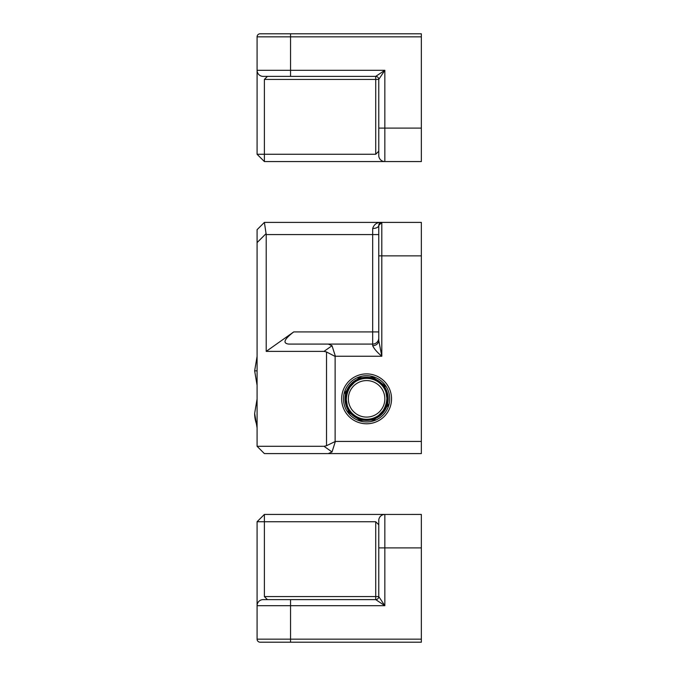 <?xml version="1.0" encoding="UTF-8"?>
<svg xmlns="http://www.w3.org/2000/svg" width="676" height="676" viewBox="0 0 676 676"><rect width="100%" height="100%" fill="white"/><g stroke="black" fill="none" stroke-linecap="round" stroke-linejoin="round"><path stroke-width="1.01" d="M267.426 599.612L264.384 596.57L264.384 514.436L257.083 521.737L375.721 521.737L378.763 524.779M378.771 520.267L378.763 596.57L384.847 605.696L375.721 599.612L262.913 599.62M375.721 521.737L375.721 596.57L378.763 596.57A3.042 3.042 0 0 1 375.721 599.612L290.545 599.612L290.545 605.696L257.083 605.696L257.083 639.158L257.083 521.737M257.091 605.442L257.083 605.696A6.084 6.084 0 0 1 263.167 599.612A6.084 6.084 0 0 0 257.083 605.696M264.384 514.436L384.847 514.436L384.847 605.696L290.545 605.696L290.545 639.158L257.083 639.158A3.042 3.042 0 0 0 260.125 642.2L421.351 642.2L421.351 514.436L384.593 514.444M384.847 514.436A6.084 6.084 0 0 0 378.763 520.52A6.084 6.084 0 0 1 384.847 514.436M421.351 642.2L290.545 642.2L290.545 639.158L421.351 639.158M378.763 151.221L375.721 154.263L257.083 154.263L264.384 161.564L264.384 79.43L267.426 76.388L269.251 76.388M262.913 76.38L375.721 76.388A3.042 3.042 0 0 1 378.763 79.43L378.771 155.733M378.763 128.102L384.847 128.102L384.847 70.304L290.545 70.304L290.545 36.842L421.351 36.842L421.351 33.8L260.125 33.8A3.042 3.042 0 0 0 257.083 36.842L257.083 70.304L290.545 70.304L290.545 76.388L375.721 76.388L384.847 70.304L378.763 79.43L375.721 79.43L375.721 154.263M257.083 154.263L257.091 70.558M263.454 76.388L263.167 76.388A6.084 6.084 0 0 1 257.083 70.304A6.084 6.084 0 0 0 263.167 76.388M264.384 161.564L384.847 161.564A6.084 6.084 0 0 1 378.763 155.48M384.593 161.556L421.351 161.564L384.847 161.564L384.847 128.102L421.351 128.102L421.351 161.564M421.351 36.842L421.351 128.102M421.351 33.8L290.545 33.8L290.545 36.842L257.083 36.842A3.042 3.042 0 0 1 260.125 33.8M421.351 222.404L381.805 222.404L421.351 222.404L421.351 453.596L264.384 453.596L421.351 453.596M421.351 441.428L335.372 441.428L332.026 451.965L328.249 453.596M391.539 398.84A24.944 24.944 0 0 0 366.595 373.896A24.944 24.944 0 0 0 341.65 398.84A24.944 24.944 0 0 0 366.595 423.784A24.944 24.944 0 0 0 391.539 398.84M266.209 234.572L372.679 234.572L372.679 228.488C374.09 224.195 377.132 222.167 381.805 222.404L264.384 222.404L266.209 234.572L266.209 351.385L324.007 351.385L326.525 351.968L326.525 445.712L324.007 446.295L332.026 451.965M372.679 228.488A6.084 3.042 180 0 0 378.763 225.446L381.805 222.404A3.042 3.042 0 0 0 378.763 225.446L378.763 340.442L381.805 356.252C377.132 352.297 374.09 348.791 372.679 345.715L372.679 344.084L328.249 344.084L332.026 345.715L335.372 356.252L381.805 356.252L381.805 255.866L421.351 255.866M335.372 441.428L326.525 445.712M335.127 441.259L335.127 356.421L326.525 351.968M264.384 222.404L257.083 229.705L257.083 242.608L266.167 233.533M379.92 223.055L380.765 222.59M324.007 446.295L257.083 446.295L264.384 453.596M378.763 340.442A6.084 5.273 0 0 1 372.679 345.715M378.763 331.916L372.679 331.916L372.679 344.084A6.084 6.084 0 0 0 378.763 338A6.084 6.084 0 0 1 372.679 344.084L288.703 344.084C282.458 343.307 284.14 339.251 293.739 331.916L266.209 351.385M328.249 344.084L288.703 344.084M257.083 446.295L257.083 242.608M360.283 419.492A21.598 21.598 0 0 0 387.247 405.152A21.598 21.598 0 0 0 372.907 378.188A21.598 21.598 0 0 0 345.943 392.528A21.598 21.598 0 0 0 360.283 419.492M373.355 376.735A23.119 23.119 0 0 0 344.49 392.08A23.119 23.119 0 0 0 359.835 420.945A23.119 23.119 0 0 0 388.7 405.6A23.119 23.119 0 0 0 373.355 376.735M359.049 382.219A18.252 18.252 0 0 1 383.216 391.294A18.252 18.252 0 0 1 374.141 415.461A18.252 18.252 0 0 1 349.974 406.386A18.252 18.252 0 0 1 359.049 382.219M264.384 596.57L375.721 596.57L375.721 599.612M421.351 547.898L378.763 547.898M257.083 639.158A3.042 3.042 0 0 0 260.125 642.2M375.721 76.388L375.721 79.43L264.384 79.43M381.805 222.404L381.805 255.866L378.763 255.866M378.763 234.572L372.679 234.572L372.679 331.916L293.739 331.916M332.026 345.715L324.007 351.385M360.621 418.393A20.449 20.449 0 0 0 386.148 404.814A20.449 20.449 0 0 0 372.569 379.287A20.449 20.449 0 0 0 347.041 392.866A20.449 20.449 0 0 0 360.621 418.393M360.536 418.672A20.736 20.736 0 0 0 386.427 404.899A20.736 20.736 0 0 0 372.653 379.008A20.736 20.736 0 0 0 346.763 392.781A20.736 20.736 0 0 0 360.536 418.672C385.709 427.764 398.612 385.54 372.653 379.008C347.481 369.916 334.578 412.14 360.536 418.672M360.511 418.74A20.812 20.812 0 0 0 386.495 404.924A20.812 20.812 0 0 0 372.679 378.94A20.812 20.812 0 0 0 346.695 392.756A20.812 20.812 0 0 0 360.511 418.74M360.418 419.044A21.125 21.125 0 0 0 386.799 405.017A21.125 21.125 0 0 0 372.772 378.636A21.125 21.125 0 0 0 346.391 392.663A21.125 21.125 0 0 0 360.418 419.044C386.072 428.314 399.22 385.295 372.772 378.636C347.118 369.366 333.969 412.385 360.418 419.044M360.392 419.12A21.201 21.201 0 0 0 386.875 405.042A21.201 21.201 0 0 0 372.797 378.56A21.201 21.201 0 0 0 346.315 392.638A21.201 21.201 0 0 0 360.392 419.12M373.177 377.309L384.779 385.565L388.125 405.423L374.25 420.007L360.012 420.371L348.41 412.115L345.064 392.257L358.939 377.673L373.177 377.309M257.083 356.379L254.649 370.854L257.083 370.854M257.083 398.967L254.649 413.442A44.244 36.8 0 0 0 257.083 425.474M257.083 385.328L254.649 370.854M257.083 427.916L254.649 413.442"/></g></svg>
